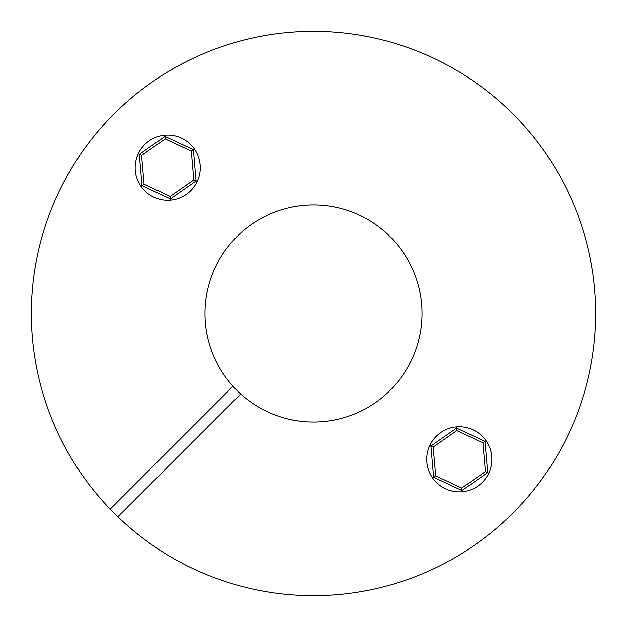 <?xml version="1.0" encoding="UTF-8"?>
<svg xmlns="http://www.w3.org/2000/svg" width="627" height="627" viewBox="0 0 627 627"><rect width="100%" height="100%" fill="white"/><g stroke="black" fill="none" stroke-linecap="round" stroke-linejoin="round"><path stroke-width="0.94" d="M595.65 313.5A282.15 282.15 0 0 0 313.5 31.35A282.15 282.15 0 0 0 31.35 313.5M117.86 516.813L240.697 393.975A108.518 108.518 0 0 0 390.237 390.237A108.518 108.518 0 0 0 390.237 236.763A108.518 108.518 0 0 0 236.763 236.763A108.518 108.518 0 0 0 233.025 386.303L110.187 509.14A282.15 282.15 0 0 1 113.989 113.989A282.15 282.15 0 0 1 513.011 113.989A282.15 282.15 0 0 1 513.011 513.011A282.15 282.15 0 0 1 110.187 509.14M482.32 482.32A32.557 32.557 0 0 0 482.32 436.274A32.557 32.557 0 0 0 436.274 436.274A32.557 32.557 0 0 0 436.274 482.32A32.557 32.557 0 0 0 482.32 482.32M190.726 190.726A32.557 32.557 0 0 0 190.726 144.68A32.557 32.557 0 0 0 144.68 144.68A32.557 32.557 0 0 0 144.68 190.726A32.557 32.557 0 0 0 190.726 190.726M240.697 393.975A108.518 108.518 0 0 1 233.025 386.303M432.599 477.931L435.663 475.791L461.762 488.01L485.4 471.52L482.931 442.803L456.824 430.584L456.613 428.084L430.921 446.016L433.61 477.225L461.981 490.51L487.665 472.578L484.984 441.369L456.613 428.084L456.511 426.862M488.778 473.103L485.4 471.52M482.931 442.803L485.996 440.663M462.083 491.733L461.762 488.01M456.824 430.584L433.194 447.075L429.808 445.491M141.004 186.337L144.069 184.197L170.176 196.416L193.806 179.925L191.337 151.209L165.238 138.99L165.019 136.49L139.335 154.422L142.015 185.631L170.387 198.916L196.079 180.984L193.39 149.775L165.019 136.49L164.917 135.267M197.191 181.509L193.806 179.925M191.337 151.209L194.401 149.069M170.489 200.138L170.176 196.416M165.238 138.99L141.6 155.48L138.222 153.897M433.194 447.075L435.663 475.791M141.6 155.48L144.069 184.197"/></g></svg>
